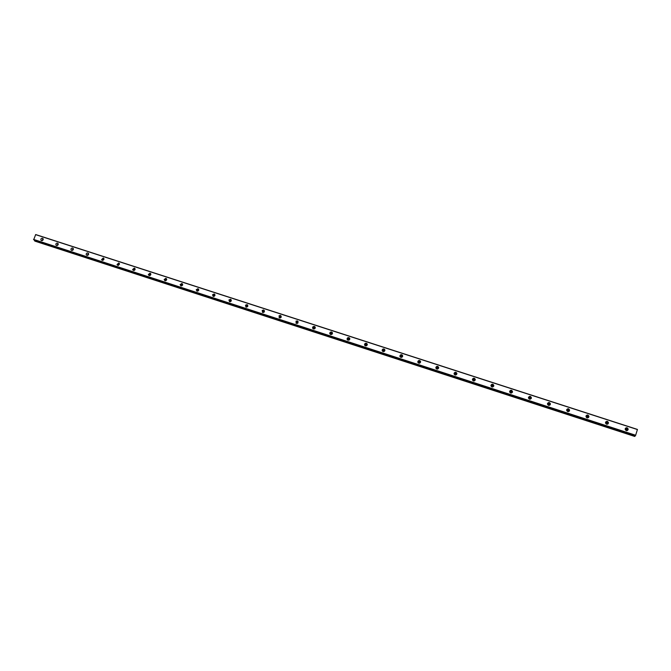 <?xml version="1.0" encoding="UTF-8"?>
<svg xmlns="http://www.w3.org/2000/svg" width="671" height="671" viewBox="0 0 671 671"><rect width="100%" height="100%" fill="white"/><g stroke="black" fill="none" stroke-linecap="round" stroke-linejoin="round"><path stroke-width="1.01" d="M42.315 240.587L43.246 239.404M626.06 430.287C625.171 429.591 625.221 429.037 626.228 428.61L626.555 428.652C627.444 429.348 627.385 429.91 626.378 430.337L626.06 430.287M625.54 428.979L626.152 428.962L626.664 430.279M606.408 423.904L606.911 422.285L606.408 423.904M605.879 422.655L606.559 422.604L607.087 423.862M586.94 417.58L587.435 415.961L586.94 417.58M586.379 416.397L587.133 416.305L587.687 417.488M567.632 411.306L568.136 409.704L567.632 411.306M567.054 410.199L567.884 410.056L568.454 411.164M548.492 405.091L549.004 403.489L548.492 405.091M547.897 404.068L548.794 403.858L549.39 404.881M529.52 398.926L530.031 397.341L529.52 398.926M528.916 398.004L529.872 397.718L530.476 398.641M510.706 392.812L511.227 391.235L510.706 392.812M510.111 391.99L511.109 391.629L511.713 392.46M492.061 386.756L492.581 385.188L492.061 386.756M491.474 386.035L492.514 385.59L493.101 386.32M473.567 380.751L473.642 379.165L474.087 379.19L474.011 380.776L473.567 380.751M473.005 380.13L474.07 379.601L474.632 380.231M455.232 374.795L455.29 373.219L455.76 373.235L455.701 374.812L455.232 374.795M454.695 374.267L455.307 373.655L456.314 374.2M437.056 368.891L437.089 367.331L437.584 367.339L437.542 368.899L437.056 368.891M436.561 368.446L437.148 367.775L438.146 368.228M419.031 363.028L419.04 361.493L419.56 361.493L419.543 363.036L419.031 363.028M418.578 362.667L419.14 361.946L420.121 362.315M401.157 357.224L401.132 355.705L401.686 355.697L401.703 357.215L401.157 357.224M400.746 356.93L401.283 356.175L402.239 356.46M383.426 351.461L383.376 349.968L383.963 349.943L384.005 351.436L383.426 351.461M383.066 351.227L383.569 350.447L384.508 350.665M365.846 345.75L365.762 344.29L366.383 344.24L366.467 345.708L365.846 345.75M365.536 345.565L365.989 344.777L366.928 344.919M348.417 340.088L348.291 338.654L348.954 338.587L349.071 340.021L348.417 340.088M348.148 339.945L348.559 339.157L349.482 339.232M331.122 334.468L330.962 333.076L331.667 332.975L331.818 334.376L331.122 334.468M330.912 334.368L331.264 333.579L332.187 333.596M314.531 328.874L313.978 328.899L313.768 327.549L314.523 327.414L314.8 328.706M313.81 328.824L314.112 328.069L315.035 328.01M297.337 323.405L296.716 322.072L297.513 321.895L297.932 322.977M296.842 323.321L297.094 322.6L298.016 322.474M280.361 317.928L279.799 316.653L280.646 316.418L281.124 317.349M280.017 317.861L281.141 316.997M263.552 312.493L263.024 311.285L263.913 310.992L264.408 311.789M263.326 312.443L264.408 311.554M246.894 307.1L246.383 305.968L247.314 305.607L247.817 306.295M246.769 307.066L247.8 306.169M230.379 301.74L229.876 300.7L230.849 300.264L231.336 300.86M230.338 301.732L231.336 300.826M213.999 296.423L213.521 295.483L214.519 294.963L214.988 295.483M214.041 296.414L214.972 295.517L214.217 293.923L212.497 294.821L213.261 296.406L214.972 295.534M197.76 291.147L197.299 290.308L198.322 289.704L198.767 290.149M197.87 291.113L198.725 290.266M181.648 285.913L181.212 285.175L182.244 284.496L182.663 284.873M181.833 285.846L182.604 285.058M165.67 280.721L165.267 280.075L166.685 279.639M165.93 280.621L166.601 279.908M149.818 275.563L149.448 275.009L150.832 274.456M150.153 275.42L150.723 274.8M134.099 270.455L133.764 269.977L135.106 269.323M134.519 270.245L134.955 269.759M118.499 265.38L118.205 264.978L119.497 264.223M103.024 260.34L104.013 259.182M87.666 255.349L88.639 254.175M72.434 250.392L73.391 249.209M57.312 245.469L58.26 244.286M42.525 238.255C41.199 238.247 40.671 238.876 40.948 240.151L41.527 240.604C42.843 240.621 43.372 239.992 43.103 238.725L42.525 238.255M43.154 238.826L41.711 240.654M627.091 427.788L626.529 427.712C624.81 428.442 624.709 429.406 626.244 430.597L626.789 430.673C628.526 429.952 628.618 428.987 627.091 427.788M627.469 430.497L626.731 428.073L625.481 428.182M607.406 421.405L606.819 421.329C605.133 422.076 605.041 423.024 606.55 424.198L607.121 424.273C608.815 423.535 608.916 422.579 607.406 421.405M607.884 424.03L607.087 421.707L605.737 421.883M587.888 415.081L587.284 415.005C585.632 415.76 585.54 416.708 587.024 417.857L587.62 417.932C589.289 417.177 589.373 416.23 587.888 415.081M588.475 417.597L587.62 415.391L586.16 415.659M568.547 408.807L567.918 408.74C566.299 409.503 566.215 410.442 567.674 411.566L568.287 411.642C569.922 410.878 570.006 409.939 568.547 408.807M569.226 411.206L568.312 409.125L566.752 409.503M549.364 402.592L548.719 402.525C547.133 403.305 547.058 404.236 548.492 405.334L549.13 405.401C550.732 404.63 550.816 403.69 549.364 402.592M550.145 404.848L549.18 402.927L547.528 403.422M530.358 396.427L529.679 396.368C528.127 397.157 528.06 398.088 529.478 399.153L530.14 399.22C531.709 398.431 531.776 397.5 530.358 396.427M531.206 398.54L530.216 396.771L528.48 397.408M511.512 390.312L510.807 390.262C509.289 391.067 509.23 391.99 510.623 393.03L511.319 393.089C512.845 392.292 512.904 391.361 511.512 390.312M512.426 392.267L511.411 390.673L509.608 391.453M492.824 384.257L492.086 384.206C490.618 385.028 490.568 385.942 491.935 386.957L492.657 387.008C494.141 386.194 494.2 385.28 492.824 384.257M493.781 386.043L492.766 384.626L490.912 385.557M474.296 378.251L473.525 378.209C472.099 379.048 472.057 379.954 473.407 380.935L474.162 380.977C475.605 380.147 475.647 379.241 474.296 378.251M475.278 379.878L474.28 378.629L472.401 379.702M455.928 372.296L455.123 372.262C453.739 373.118 453.713 374.015 455.03 374.963L455.827 374.997C457.219 374.15 457.253 373.252 455.928 372.296M456.917 373.772L455.139 372.657L454.066 373.89M437.718 366.391L436.863 366.374C435.538 367.238 435.521 368.127 436.813 369.042L437.651 369.067C438.993 368.203 439.01 367.314 437.718 366.391M438.7 367.733L436.922 366.777L435.89 368.119M419.652 360.537L418.754 360.537C417.488 361.417 417.479 362.298 418.746 363.17L419.627 363.179C420.918 362.298 420.927 361.417 419.652 360.537M420.616 361.753L418.855 360.948L417.882 362.382M401.744 354.724L400.797 354.749C399.589 355.647 399.597 356.511 400.83 357.349L401.77 357.333C402.994 356.444 402.986 355.571 401.744 354.724M402.692 355.84L400.931 355.169L400.025 356.67M383.988 348.97L382.982 349.021C381.833 349.926 381.866 350.782 383.066 351.579L384.064 351.537C385.213 350.631 385.196 349.776 383.988 348.97M384.902 349.994L383.149 349.448L382.319 351M366.374 343.258L365.301 343.342C364.236 344.265 364.286 345.104 365.452 345.859L366.509 345.783C367.591 344.86 367.549 344.022 366.374 343.258M367.263 344.206L365.51 343.778L364.772 345.364M348.903 337.597L347.771 337.714C346.781 338.654 346.848 339.476 347.981 340.18L349.105 340.071C350.111 339.132 350.044 338.31 348.903 337.597M349.776 338.478L348.014 338.167L347.36 339.761M331.583 331.977L330.375 332.153C329.469 333.093 329.562 333.89 330.652 334.552L331.851 334.393C332.766 333.445 332.682 332.648 331.583 331.977M332.422 332.799L330.652 332.615L330.098 334.2M314.405 326.408L313.114 326.643C312.309 327.582 312.426 328.362 313.466 328.966L314.741 328.748C315.563 327.8 315.454 327.02 314.405 326.408M315.219 327.188L313.424 327.113L312.971 328.673M297.362 320.881L295.995 321.191L296.423 323.43L297.781 323.137L297.362 320.881M298.159 321.619L296.339 321.669L295.986 323.179M280.461 315.404L279.01 315.806L279.522 317.937L280.964 317.551L280.461 315.404M281.241 316.108L279.388 316.293L279.128 317.735M263.703 309.968L262.168 310.472L262.755 312.485L264.273 311.998L263.703 309.968M264.458 310.639L262.579 310.975L262.411 312.317M247.071 304.575L245.469 305.204L246.123 307.083L247.716 306.479L247.071 304.575M247.809 305.23L245.905 305.708L245.829 306.949M230.581 299.232L228.903 299.987L229.625 301.724L231.285 300.985L230.581 299.232M231.302 299.862L229.381 300.499L229.381 301.615M214.93 294.535L213.001 295.349L213.059 296.322M197.987 288.664L196.234 289.704L197.022 291.13L198.775 290.115L197.987 288.664M198.683 289.26L196.771 290.233L196.863 291.071M181.883 283.439L180.113 284.613L180.918 285.896L182.688 284.739L181.883 283.439M182.571 284.026L180.675 285.158L180.801 285.854M165.905 278.264L164.135 279.564L164.94 280.704L166.71 279.421L165.905 278.264M166.584 278.842L164.731 280.117L164.856 280.679M150.061 273.122L148.299 274.548L149.088 275.555L150.849 274.154L150.061 273.122M150.732 273.693L149.046 275.538M134.334 268.023L132.59 269.549L133.361 270.447L135.106 268.937L134.334 268.023M134.997 268.593L133.353 270.447M118.733 262.965L117.014 264.584L117.752 265.372L119.48 263.778L118.733 262.965M119.388 263.535L117.786 265.38M103.25 257.949L101.564 259.635L102.269 260.348L103.963 258.671L103.25 257.949M103.904 258.511L102.336 260.365M87.893 252.967C86.651 252.908 86.098 253.495 86.232 254.72L86.911 255.349C88.144 255.416 88.698 254.829 88.572 253.613L87.893 252.967M88.538 253.529L87.004 255.383M73.298 248.597L72.653 248.027C71.378 247.985 70.832 248.589 71.025 249.838L71.663 250.4C72.929 250.442 73.474 249.847 73.298 248.597L71.789 250.434M57.53 243.12C56.23 243.095 55.693 243.716 55.928 244.974L56.54 245.485C57.832 245.511 58.369 244.898 58.142 243.64L57.53 243.12M58.167 243.69L56.691 245.527M635.311 435.655L634.758 436.452L34.976 241.157L34.28 240.084L635.336 435.613L34.28 240.084M33.718 239.673L35.68 234.548L637.45 429.432L635.571 435.479L33.718 239.673L635.571 435.479M36.964 234.959L637.081 429.314M635.714 435.269L33.55 239.396M35.58 234.624L637.433 429.549M34.498 240.805L634.976 436.301M635.647 435.429L33.558 239.555M34.473 240.226L635.227 435.722M455.307 373.655L455.29 373.219M437.148 367.775L437.089 367.331M419.14 361.946L419.04 361.493M401.283 356.175L401.132 355.705M383.569 350.447L383.376 349.968M365.989 344.777L365.762 344.29M348.559 339.157L348.291 338.654M331.264 333.579L330.962 333.076M314.112 328.069L313.768 327.549M297.094 322.6L296.716 322.072M280.218 317.19L279.799 316.653M263.477 311.83L263.024 311.285M246.869 306.53L246.383 305.968M230.405 301.271L229.876 300.7M214.083 296.062L213.521 295.483M197.895 290.895L197.299 290.308M181.841 285.771L181.212 285.175M165.88 280.646L165.267 280.075M150.002 275.504L149.448 275.009M134.25 270.396L133.764 269.977M118.633 265.33L118.205 264.978M41.594 240.629L40.948 240.151M400.931 355.169L400.797 354.749M383.149 349.448L382.982 349.021M365.51 343.778L365.301 343.342M348.014 338.167L347.771 337.714M330.652 332.615L330.375 332.153M313.424 327.113L313.114 326.643M296.339 321.669L295.995 321.191M279.388 316.293L279.01 315.806M262.579 310.975L262.168 310.472M245.905 305.708L245.469 305.204M229.381 300.499L228.903 299.987M213.001 295.349L212.497 294.821M196.771 290.233L196.234 289.704M180.675 285.158L180.113 284.613M164.731 280.117L164.135 279.564M148.92 275.102L148.299 274.548M133.244 270.111L132.59 269.549M117.693 265.154L117.014 264.584M102.277 260.214L101.564 259.635M86.97 255.307L86.232 254.72M71.789 250.426L71.025 249.838M56.632 245.511L55.928 244.974"/></g></svg>
